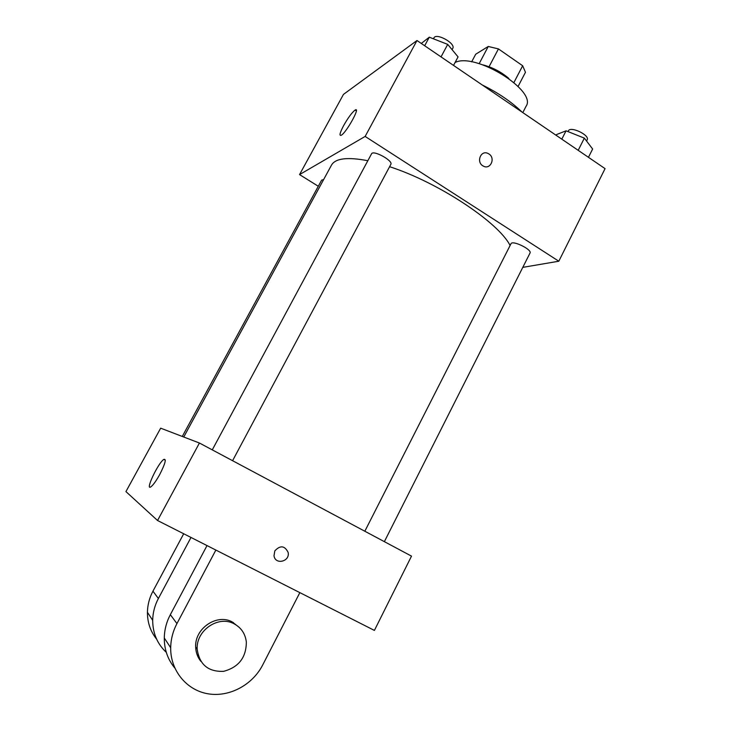<?xml version="1.0" encoding="UTF-8"?>
<svg xmlns="http://www.w3.org/2000/svg" width="731" height="731" viewBox="0 0 731 731"><rect width="100%" height="100%" fill="white"/><g stroke="black" fill="none" stroke-linecap="round" stroke-linejoin="round"><path stroke-width="1.1" d="M471.641 61.87L475.698 54.231L488.253 46.464L498.432 48.913L522.665 65.753L525.461 72.278L518.105 86.413M483.008 64.895C492.667 67.444 501.283 71.967 508.867 78.473M479.17 63.661L488.253 46.464M513.939 82.502L522.665 65.753M489.039 66.759L498.432 48.913M455.057 62.528C474.912 51.974 537.395 90.763 526.082 106.251L522.802 112.601M482.296 84.997C498.24 92.828 511.462 101.828 521.971 112.026M318.305 186.268L299.546 174.599L343.469 94.39L416.99 40.516L605.067 168.633L558.813 261.223L522.802 267.363M510.101 245.506C498.67 222.489 438.362 182.394 389.586 166.695M367.839 160.719C347.49 156.818 335.365 158.298 331.472 165.151L183.746 437.019M299.546 174.599L365.144 136.432L558.813 261.223M232.586 460.704L390.829 164.384C393.424 160.765 373.139 149.654 371.549 153.83L212.273 449.876M384.369 541.653L530.021 253.045C532.351 249.646 512.34 239.859 510.996 243.743L364.833 531.236M182.284 436.453L321.649 180.1L323.632 179.598M365.144 136.432L416.99 40.516M343.634 125.586C348.13 117.673 351.949 112.501 355.111 110.07C361.05 106.086 346.457 132.585 341.231 135.272C339.038 136.067 339.833 132.841 343.634 125.586M488.902 153.949C495.874 158.161 490.327 170.186 483.301 166.065C475.817 162.446 480.779 149.572 488.125 153.501L488.902 153.949C495.874 158.161 490.327 170.186 483.292 166.065C475.808 162.446 480.779 149.572 488.125 153.501L488.893 153.949M157.549 520.509L125.933 491.597L160.665 428.174L199.426 443.023L411.507 556.127L374.4 630.414L157.549 520.509L199.426 443.023L411.507 556.127M421.294 43.449L429.289 37.19L447.719 44.39L458.063 56.89L453.531 65.406M441.031 56.89L447.719 44.39M424.674 45.751L429.289 37.19M452.087 49.662L452.754 48.42C456.034 43.485 436.206 32.447 433.894 37.939L433.428 38.807M556.172 135.326L556.574 134.541L566.059 130.822L584.352 138.132L592.631 149.014L588.455 157.32M578.194 150.33L584.352 138.132M561.81 139.173L566.059 130.822M586.554 141.028L587.157 139.84C590.1 135.189 570.344 125.787 568.38 130.886L568.014 131.607M159.705 474.565C156.123 480.989 153.19 485.073 150.906 486.819C144.701 491.259 158.325 462.549 163.863 459.388C166.586 458.693 165.197 463.746 159.705 474.565M160.665 428.174L199.426 443.023M274.81 550.909C280.229 545.07 284.67 545.554 288.124 552.38C290.216 561.627 275.203 565.246 274.006 555.734L274.81 550.909C280.229 545.07 284.661 545.554 288.124 552.371L288.124 552.371C290.216 561.627 275.203 565.246 274.006 555.734M190.992 537.459L158.38 598.506L152.953 591.169C149.407 597.867 147.571 604.912 147.434 612.304C147.406 622.538 150.476 631.502 156.635 639.186M166.293 652.363C157.293 643.901 152.752 633.22 152.688 620.327C152.834 612.697 154.725 605.423 158.38 598.506M233.947 623.726L233.363 622.52M197.096 654.674L198.174 655.451M215.864 550.068L176.939 623.589L170.341 614.661L207.019 545.582M170.341 614.661C166.449 622.063 164.429 629.839 164.283 637.989C164.265 649.503 167.764 659.508 174.773 667.997M183.7 533.758L152.953 591.169M239.156 627.317L232.129 621.871C216.687 613.419 194.492 628.587 195.68 647.109C195.881 652.545 197.608 657.297 200.879 661.354M176.939 623.589C172.927 631.255 170.844 639.314 170.689 647.748C170.323 670.354 186.405 690.091 207.75 693.756C229.086 697.538 252.46 685.057 262.721 664.927L299.847 592.631M233.865 623.689C241.075 627.49 245.232 633.558 246.338 641.909C246.301 657.443 238.726 667.257 223.64 671.332C208.198 671.963 199.38 664.561 197.187 649.128C195.981 630.469 218.331 615.191 233.865 623.689M356.344 110.874L355.111 110.07M163.863 459.388L165.325 460.146M197.187 649.128L195.68 647.109M152.688 620.327L147.434 612.304M170.689 647.748L164.283 637.989"/></g></svg>
